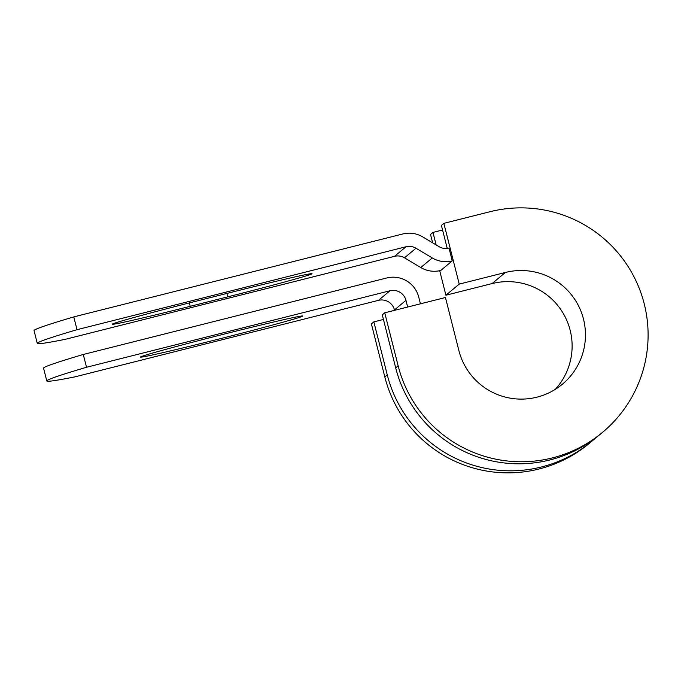 <?xml version="1.0" encoding="UTF-8"?>
<svg xmlns="http://www.w3.org/2000/svg" width="681" height="681" viewBox="0 0 681 681"><rect width="100%" height="100%" fill="white"/><g stroke="black" fill="none" stroke-linecap="round" stroke-linejoin="round"><path stroke-width="1.02" d="M112.237 324.147A83.712 1.754 -14.2 0 1 196.443 301.121L233.992 291.655A83.712 1.754 -14.2 0 1 312.034 273.711A83.712 1.754 -14.2 0 1 227.769 296.839L190.22 306.305A83.712 1.754 -14.2 0 1 112.178 324.241A83.712 1.754 -14.2 0 1 112.237 324.147M140.516 356.989A83.712 1.754 165.8 0 0 140.465 357.082A83.712 1.754 165.8 0 0 220.269 338.695A83.712 1.754 165.8 0 0 302.704 316.103A83.712 1.754 165.8 0 0 302.764 316.01A83.712 1.754 165.8 0 0 222.951 334.405A83.712 1.754 165.8 0 0 140.516 356.989M46.793 380.951L43.558 368.166A360.811 7.551 -14.2 0 1 83.286 354.469L86.521 367.263A360.811 7.551 165.8 0 0 46.793 380.951A360.811 7.551 165.8 0 0 75.021 376.84L378.449 300.355A13.194 13.177 -129.8 0 1 394.469 309.923L394.571 310.332M86.521 367.263L389.941 290.778A13.194 13.177 -129.8 0 1 405.961 300.347L407.655 307.037M83.286 354.469L386.706 277.984A26.389 26.363 -129.8 0 1 418.747 297.12L420.441 303.811M452.244 260.891L449.009 248.105A13.194 13.177 -129.8 0 1 439.024 246.633L422.739 236.911A26.389 26.363 50.2 0 0 402.769 233.975L73.778 316.903A360.811 7.551 165.8 0 0 34.05 330.591L37.285 343.386A360.811 7.551 165.8 0 0 65.521 339.266L394.503 256.337A13.194 13.177 50.2 0 1 404.497 257.81L420.773 267.531A26.389 26.363 -129.8 0 0 440.752 270.468L452.244 260.891A26.389 26.363 -129.8 0 1 432.273 257.954L415.989 248.233A13.194 13.177 50.2 0 0 406.004 246.76L77.013 329.689A360.811 7.551 165.8 0 0 37.285 343.386M73.778 316.903L77.013 329.689M398.147 365.825L384.731 312.809L382.279 314.852L395.695 367.868A127.006 126.853 -129.8 0 0 600.029 434.435L602.481 432.392A127.006 126.853 -129.8 0 1 398.147 365.825L395.695 367.868M555.313 389.336A64.329 64.252 -129.8 0 0 492.074 283.577L505.404 272.468A64.329 64.252 -129.8 0 1 562.361 384.237A64.329 64.252 -129.8 0 1 458.866 350.519L445.451 297.512L384.731 312.809M387.268 374.89L373.852 321.883L371.4 323.926L384.816 376.933A127.006 126.853 -129.8 0 0 589.142 443.501L591.593 441.458A127.006 126.853 -129.8 0 1 387.268 374.89L384.816 376.933M505.404 272.468L459.232 284.105L443.859 223.351L490.039 211.714A127.006 126.853 -129.8 0 1 602.481 432.392M595.739 437.857A127.006 126.853 -129.8 0 1 591.593 441.458M443.859 223.351L441.407 225.394L447.238 248.42M492.074 283.577L445.902 295.214L459.232 284.105M442.573 229.999L432.98 232.417L430.528 234.46L432.639 242.819M439.696 270.706L445.902 295.214M436.138 244.913L432.98 232.417M383.446 319.457L373.852 321.883M406.004 246.76L394.503 256.337M389.941 290.778L378.449 300.355M415.989 248.233L404.497 257.81M432.273 257.954L420.773 267.531M405.961 300.347L394.469 309.923M227.769 296.839L226.909 293.434M190.22 306.305L189.361 302.909"/></g></svg>
